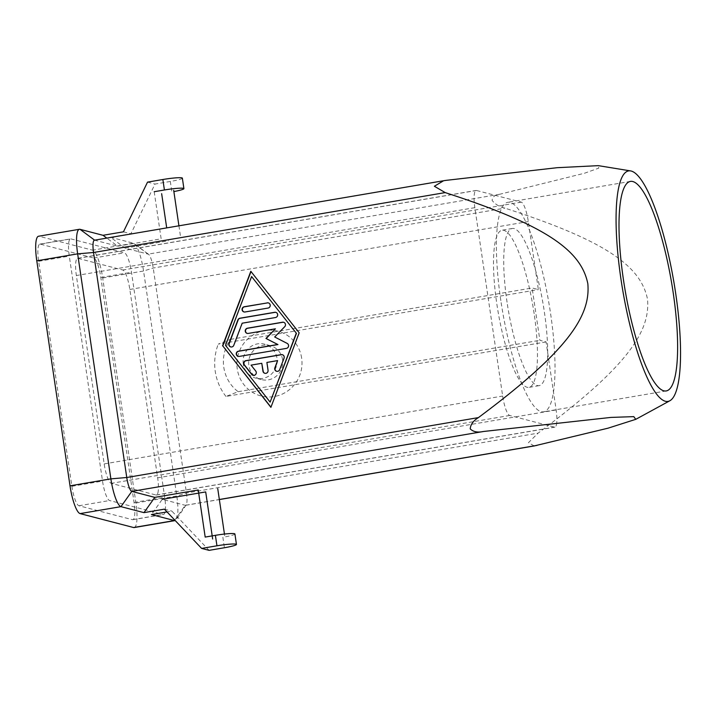 <?xml version="1.0" encoding="UTF-8"?>
<svg xmlns="http://www.w3.org/2000/svg" width="716" height="716" viewBox="0 0 716 716"><rect width="100%" height="100%" fill="white"/><g stroke="black" fill="none" stroke-linecap="round" stroke-linejoin="round"><path stroke-width="0.54" stroke-dasharray="3.58 2.69" d="M534.172 445.943L528.471 442.658L538.11 433.135C626.777 367.102 650.522 331.902 647.506 299.163C640.945 267.032 608.224 241.453 504.887 208.123C499.338 206.799 495.087 204.23 492.125 200.426C492.411 196.873 494.989 194.806 499.84 194.233L584.417 173.254L598.755 168.126L598.308 165.647M556.771 422.565A18.598 4.117 -99.7 0 1 554.9 427.157A18.598 4.117 -99.7 0 1 554.479 427.13L509.711 415.477A18.598 4.117 -99.7 0 1 505.845 409.319A18.598 4.117 -99.7 0 1 502.659 396.038L474.842 207.658A18.598 4.117 -99.7 0 1 474.207 195.038A18.598 4.117 -99.7 0 1 476.068 190.456A18.598 4.117 -99.7 0 1 476.489 190.474L521.257 202.127A18.598 4.117 -99.7 0 1 525.123 208.293A18.598 4.117 -99.7 0 1 528.318 221.575L538.36 289.595L532.14 287.975L539.873 340.306L546.084 341.926L556.135 409.946A18.598 4.117 -99.7 0 1 556.771 422.565M158.29 490.442A18.598 4.117 -99.7 0 1 156.419 495.025A18.598 4.117 -99.7 0 1 155.999 495.007L111.231 483.354A18.598 4.117 -99.7 0 1 107.364 477.196A18.598 4.117 -99.7 0 1 104.178 463.914L76.361 275.535A18.598 4.117 -99.7 0 1 75.726 262.915A18.598 4.117 -99.7 0 1 77.588 258.333A18.598 4.117 -99.7 0 1 78.008 258.351L122.776 270.004A18.598 4.117 -99.7 0 1 126.642 276.17A18.598 4.117 -99.7 0 1 129.829 289.452L157.654 477.823A18.598 4.117 -99.7 0 1 158.29 490.442M282.587 359.718A17.533 17.014 -75.4 0 0 270.147 345.622A17.533 17.014 -75.4 0 0 248.873 365.464A17.533 17.014 -75.4 0 0 261.313 379.561A17.533 17.014 -75.4 0 0 282.587 359.718M243.27 364.005A17.533 17.014 104.6 0 1 264.553 344.163A17.533 17.014 104.6 0 1 276.994 358.26A17.533 17.014 104.6 0 1 255.719 378.111A17.533 17.014 104.6 0 1 243.27 364.005M301.642 358.081A33.482 32.488 -75.4 0 0 264.589 330.595A33.482 32.488 -75.4 0 0 237.273 369.044A33.482 32.488 -75.4 0 0 274.326 396.53A33.482 32.488 -75.4 0 0 301.642 358.081M507.053 302.206A79.718 17.658 -99.7 0 1 512.316 228.476A79.718 17.658 -99.7 0 1 544.357 311.916A79.718 17.658 -99.7 0 1 539.085 385.647A79.718 17.658 -99.7 0 1 507.053 302.206M534.136 313.662A79.718 17.658 80.3 0 0 502.104 230.221A79.718 17.658 80.3 0 0 496.832 303.951A79.718 17.658 80.3 0 0 528.873 387.392A79.718 17.658 80.3 0 0 534.136 313.662M500.833 300.595A106.29 23.547 -99.7 0 1 507.859 202.288A106.29 23.547 -99.7 0 1 550.577 313.536A106.29 23.547 -99.7 0 1 543.551 411.843A106.29 23.547 -99.7 0 1 500.833 300.595M182.365 178.15A15.94 1.548 171.6 0 1 180.065 179.322A15.94 1.548 171.6 0 1 170.319 181.452L171.867 191.915A15.94 1.548 171.6 0 0 173.872 191.566M234.911 533.975A15.94 1.548 -8.4 0 1 232.61 535.147A15.94 1.548 -8.4 0 1 222.864 537.277L224.412 547.74M253.16 375.327A2.658 2.578 -75.4 0 0 255.979 371.112L251.325 365.196L262.029 363.37M264.947 373.322A2.658 2.578 -75.4 0 0 268.294 370.351L267.14 362.502L277.835 360.676M276.734 371.318A2.658 2.578 -75.4 0 0 279.929 369.707L284.279 358.242A2.658 2.578 -75.4 0 0 282.417 354.706M244.111 311.961A2.658 2.578 -75.4 0 0 245.284 312.042L268.267 308.131A2.658 2.578 -75.4 0 0 268.428 302.913M251.835 276.6L225.737 345.416L270.38 402.177M270.961 407.18L299.422 332.868L251.056 271.364M230.847 346.947A2.658 2.578 -75.4 0 0 234.043 345.345L242.411 323.265L275.705 317.591A2.658 2.578 -75.4 0 0 275.866 312.373M238.285 356.407A2.658 2.578 -75.4 0 0 239.466 356.487L286.615 348.459A2.658 2.578 -75.4 0 0 287.411 343.465L274.926 337.039L284.941 326.773A2.658 2.578 -75.4 0 0 283.679 322.307M247.28 333.414A2.658 2.578 -75.4 0 0 248.452 333.495L275.633 328.868M170.319 181.452L154.996 184.066L130.912 233.765L110.479 237.247L125.184 248.148L148.185 254.135A13.282 2.945 -99.7 0 1 148.606 254.35A13.282 2.945 -99.7 0 1 153.224 268.026L186.455 493.029A13.282 2.945 -99.7 0 1 186.178 504.87A13.282 2.945 -99.7 0 1 185.578 505.317A13.282 2.945 -99.7 0 1 185.274 505.308L162.272 499.32L151.425 514.571M209.081 550.353L171.867 511.099L167.025 511.922M164.403 509.157L171.867 511.099M154.191 191.718L161.145 238.813L117.719 246.206L106.782 238.097M125.184 248.148L168.6 240.755M147.532 182.124L154.996 184.066M123.447 231.823L130.912 233.765M110.479 237.247L133.48 243.234A26.573 5.889 -99.7 0 1 134.322 243.664A26.573 5.889 -99.7 0 1 143.567 271.015L176.789 496.018A26.573 5.889 -99.7 0 1 176.234 519.682A26.573 5.889 -99.7 0 1 175.205 520.55M70.947 238.902L124.423 252.82A18.598 4.117 -99.7 0 1 131.484 272.268L164.707 497.271A18.598 4.117 -99.7 0 1 163.481 514.473A18.598 4.117 -99.7 0 1 163.06 514.455L109.584 500.538A18.598 4.117 -99.7 0 1 102.531 481.089L69.3 256.086A18.598 4.117 -99.7 0 1 70.535 238.884A18.598 4.117 -99.7 0 1 70.947 238.902L40.302 244.129A18.598 4.117 80.3 0 0 39.881 244.102A18.598 4.117 80.3 0 0 38.646 261.304L71.877 486.316A18.598 4.117 80.3 0 0 78.93 505.756L132.406 519.673A18.598 4.117 80.3 0 0 132.827 519.7A18.598 4.117 80.3 0 0 134.053 502.489L100.831 277.486A18.598 4.117 80.3 0 0 93.769 258.037L40.302 244.129M546.084 341.926L225.97 396.449L238.151 391.697A37.805 36.677 104.6 0 1 230.427 339.375L218.246 344.127L538.36 289.595M230.427 339.375L532.14 287.975M238.151 391.697L539.873 340.306M134.161 527.558A26.573 5.889 80.3 0 0 135.924 502.981L102.692 277.978A26.573 5.889 80.3 0 0 92.615 250.188L39.138 236.28A26.573 5.889 80.3 0 0 38.539 236.244M225.97 396.449A53.145 51.57 104.6 0 1 218.246 344.127M94.414 240.209A13.282 2.945 -99.7 0 1 94.709 240.218L117.719 246.206M155.999 495.007L554.479 427.13M129.829 289.452L528.318 221.575M78.008 258.351L476.489 190.474M104.178 463.914L502.659 396.038M174.776 520.085L185.274 505.308L219.338 499.5M499.84 194.233L148.185 254.135L133.48 243.234L92.615 250.188M93.769 258.037L124.423 252.82M100.831 277.486L131.484 272.268M134.053 502.489L164.707 497.271M132.406 519.673L163.06 514.455M78.93 505.756L109.584 500.538M71.877 486.316L102.531 481.089M38.646 261.304L69.3 256.086M509.711 415.477L111.231 483.354M474.842 207.658L76.361 275.535M521.257 202.127L122.776 270.004M556.135 409.946L157.654 477.823M94.637 240.164L446.372 180.325M102.692 277.978L143.567 271.015L153.224 268.026L504.887 208.123M135.924 502.981L176.789 496.018L186.455 493.029L538.11 433.135M39.138 236.28L80.013 229.317M156.419 495.025L554.9 427.157M77.588 258.333L476.068 190.456M270.147 345.622L264.553 344.163M512.316 228.476L502.104 230.221M630.465 181.399L507.859 202.288M224.448 534.055L224.69 535.72M178.928 225.809L180.647 237.452M666.157 390.954L543.551 411.843M539.085 385.647L528.873 387.392M261.313 379.561L255.719 378.111M132.827 519.7L163.481 514.473M39.881 244.102L70.535 238.884M185.578 505.317L219.356 499.571M186.178 504.87L176.234 519.682M148.606 254.35L134.322 243.664M442.819 180.862L443.651 180.718"/><path stroke-width="1.07" d="M154.808 497.378L198.234 489.977L205.188 537.072L215.4 535.335L216.948 545.798L201.626 548.411L164.403 509.157L143.97 512.638L154.808 497.378L131.798 491.391A13.282 2.945 -99.7 0 1 126.759 477.5L478.422 417.598C567.09 351.565 590.834 316.365 587.818 283.634C581.258 251.504 548.537 225.925 445.191 192.595L434.379 186.258L443.651 180.709L446.372 180.325L557.129 167.696L598.308 165.647L630.671 170.927A116.914 25.901 80.3 0 0 620.951 279.061A116.914 25.901 80.3 0 0 669.827 400.772A116.914 25.901 80.3 0 0 675.671 293.3A116.914 25.901 80.3 0 0 630.671 170.927M478.422 417.598C473.312 420.74 470.582 424.499 470.215 428.875C473.249 431.855 477.662 432.733 483.461 431.488L610.909 417.419L633.785 416.631L635.763 419.334L608.009 428.186L534.172 445.943M623.439 279.705A106.29 23.547 -99.7 0 1 630.465 181.399A106.29 23.547 -99.7 0 1 673.183 292.647A106.29 23.547 -99.7 0 1 666.157 390.954A106.29 23.547 -99.7 0 1 623.439 279.705M173.872 191.566A15.94 1.548 171.6 0 0 181.613 189.785A15.94 1.548 171.6 0 0 183.905 188.621A15.94 1.548 171.6 0 0 164.403 189.982L154.191 191.718M215.4 535.335A15.94 1.548 -8.4 0 1 234.911 533.975L236.45 544.437A15.94 1.548 -8.4 0 1 234.159 545.61A15.94 1.548 -8.4 0 1 224.412 547.74L209.081 550.353L201.626 548.411M216.948 545.798A15.94 1.548 -8.4 0 1 236.45 544.437M282.417 354.706A2.658 2.578 -75.4 0 0 281.486 354.697L246.134 360.721A2.658 2.578 -75.4 0 0 244.496 365.017L251.934 374.477A2.658 2.578 -75.4 0 0 253.16 375.327M245.883 360.649L281.236 354.626A2.658 2.578 104.6 0 1 284.028 358.179L279.679 369.644A2.658 2.578 104.6 0 1 276.609 371.282A2.658 2.578 104.6 0 1 274.872 367.782L277.593 360.613L266.889 362.439L268.044 370.288A2.658 2.578 104.6 0 1 264.822 373.296A2.658 2.578 104.6 0 1 262.942 371.156L261.779 363.307L251.074 365.133L255.728 371.049A2.658 2.578 104.6 0 1 253.034 375.3A2.658 2.578 104.6 0 1 251.692 374.414L244.245 364.954A2.658 2.578 104.6 0 1 245.883 360.649L246.134 360.721M261.779 363.307L263.184 371.219A2.658 2.578 -75.4 0 0 264.947 373.322M277.593 360.613L275.123 367.845A2.658 2.578 -75.4 0 0 276.734 371.318M267.247 302.832A2.658 2.578 104.6 0 1 270.209 305.562A2.658 2.578 104.6 0 1 268.017 308.068L245.042 311.979A2.658 2.578 104.6 0 1 242.071 309.258A2.658 2.578 104.6 0 1 244.263 306.743L267.498 302.895L244.514 306.815A2.658 2.578 -75.4 0 0 244.111 311.961M268.428 302.913A2.658 2.578 -75.4 0 0 267.498 302.895M251.585 276.537L225.486 345.354L270.129 402.115L296.469 333.37L251.585 276.537L296.469 333.37M270.129 402.115L296.227 333.298M250.994 271.534L222.792 345.918L270.961 407.18M222.542 345.855L250.815 271.301L299.172 332.797L270.899 407.35L222.792 345.918M275.866 312.373A2.658 2.578 -75.4 0 0 274.935 312.355L240.164 318.28A2.658 2.578 -75.4 0 0 238.151 319.971L229.227 343.483A2.658 2.578 -75.4 0 0 230.847 346.947M239.914 318.217L274.684 312.292A2.658 2.578 104.6 0 1 277.656 315.022A2.658 2.578 104.6 0 1 275.463 317.528L242.169 323.202L233.792 345.273A2.658 2.578 104.6 0 1 230.722 346.92A2.658 2.578 104.6 0 1 228.986 343.411L237.9 319.9A2.658 2.578 104.6 0 1 239.914 318.217L240.164 318.28M265.967 338.453L275.392 328.805L248.21 333.432A2.658 2.578 104.6 0 1 245.239 330.711A2.658 2.578 104.6 0 1 247.432 328.205L282.498 322.227A2.658 2.578 104.6 0 1 284.7 326.711L274.675 336.976L287.161 343.403A2.658 2.578 104.6 0 1 286.364 348.397L239.216 356.425A2.658 2.578 104.6 0 1 236.244 353.695A2.658 2.578 104.6 0 1 238.437 351.189L277.71 344.503L265.967 338.453L277.951 344.566L238.688 351.252A2.658 2.578 -75.4 0 0 238.285 356.407M283.679 322.307A2.658 2.578 -75.4 0 0 282.748 322.29L247.682 328.268A2.658 2.578 -75.4 0 0 247.28 333.414M275.392 328.805L266.218 338.525M143.97 512.638L120.959 506.651A26.573 5.889 -99.7 0 1 110.882 478.87L126.759 477.5L93.536 252.497A13.282 2.945 -99.7 0 1 94.414 240.209L442.819 180.862M212.652 539.014L205.698 491.919L162.272 499.32M167.025 511.922L151.425 514.571L174.436 520.559L174.776 520.085M106.782 238.097L103.014 235.304L123.447 231.823L147.532 182.124L162.863 179.51L164.403 189.982M183.905 188.621L182.365 178.15A15.94 1.548 171.6 0 0 162.863 179.51M133.561 527.522A26.573 5.889 80.3 0 0 134.161 527.558L175.035 520.595A26.573 5.889 -99.7 0 1 174.436 520.559L133.561 527.522L80.094 513.605L120.959 506.651L131.798 491.391L483.461 431.488M70.007 485.824L110.882 478.87L77.65 253.858A26.573 5.889 -99.7 0 1 79.413 229.281L38.539 236.244A26.573 5.889 80.3 0 0 36.785 260.821L70.007 485.824A26.573 5.889 80.3 0 0 80.094 513.605M79.413 229.281A26.573 5.889 -99.7 0 1 80.013 229.317L103.014 235.304M36.785 260.821L77.65 253.858L93.536 252.497L445.191 192.595M219.338 499.5L536.928 445.406M166.703 227.894L161.646 193.66M94.637 240.164L80.013 229.317M669.827 400.772L635.763 419.334M217.736 488.625L224.448 534.055M173.693 190.358L178.928 225.809M219.356 499.571L534.816 445.835"/></g></svg>
